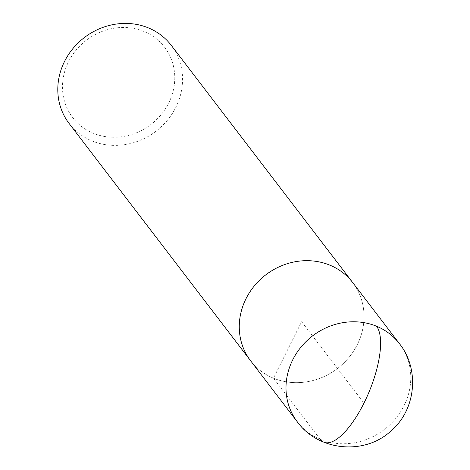 <?xml version="1.0" encoding="UTF-8"?>
<svg xmlns="http://www.w3.org/2000/svg" width="470" height="470" viewBox="0 0 470 470"><rect width="100%" height="100%" fill="white"/><g stroke="black" fill="none" stroke-linecap="round" stroke-linejoin="round"><path stroke-width="0.35" stroke-dasharray="2.35 1.76" d="M69.114 123.481A64.302 58.967 142.6 0 0 156.011 131.236A64.302 58.967 142.6 0 0 171.256 45.337M143.985 31.496A57.869 53.069 142.6 0 0 62.557 89.94A57.869 53.069 142.6 0 0 149.325 125.666A57.869 53.069 142.6 0 0 143.985 31.496M250.586 360.748A64.302 58.967 142.6 0 0 337.484 368.498A64.302 58.967 142.6 0 0 352.723 282.599A64.302 58.967 142.6 0 1 337.484 368.498A64.302 58.967 142.6 0 1 250.586 360.748M320.205 439.286L273.47 378.191L301.652 321.668L363.962 403.131M297.322 421.843A64.302 58.967 142.6 0 0 384.219 429.598A64.302 58.967 142.6 0 0 399.459 343.699"/><path stroke-width="0.7" d="M69.108 123.469L297.31 421.831C318.437 451.188 365.014 455.624 391.322 430.632C416.062 409.429 419.792 369.056 399.459 343.699L171.256 45.337A64.302 58.967 142.6 0 0 148.361 27.883A64.302 58.967 142.6 0 0 73.02 48.457A64.302 58.967 142.6 0 0 69.114 123.481M329.834 265.145A64.302 58.967 142.6 0 0 254.493 285.719A64.302 58.967 142.6 0 0 250.586 360.748A64.302 58.967 142.6 0 1 254.493 285.719A64.302 58.967 142.6 0 1 329.834 265.145A64.302 58.967 142.6 0 1 352.723 282.599A64.302 58.967 142.6 0 0 329.834 265.145M399.459 343.699A64.302 58.967 142.6 0 0 376.564 326.245A64.302 22.619 112.4 0 1 363.962 403.131A64.302 22.619 112.4 0 1 320.205 439.286M376.564 326.245A64.302 58.967 142.6 0 0 301.223 346.819A64.302 58.967 142.6 0 0 297.322 421.843"/></g></svg>
